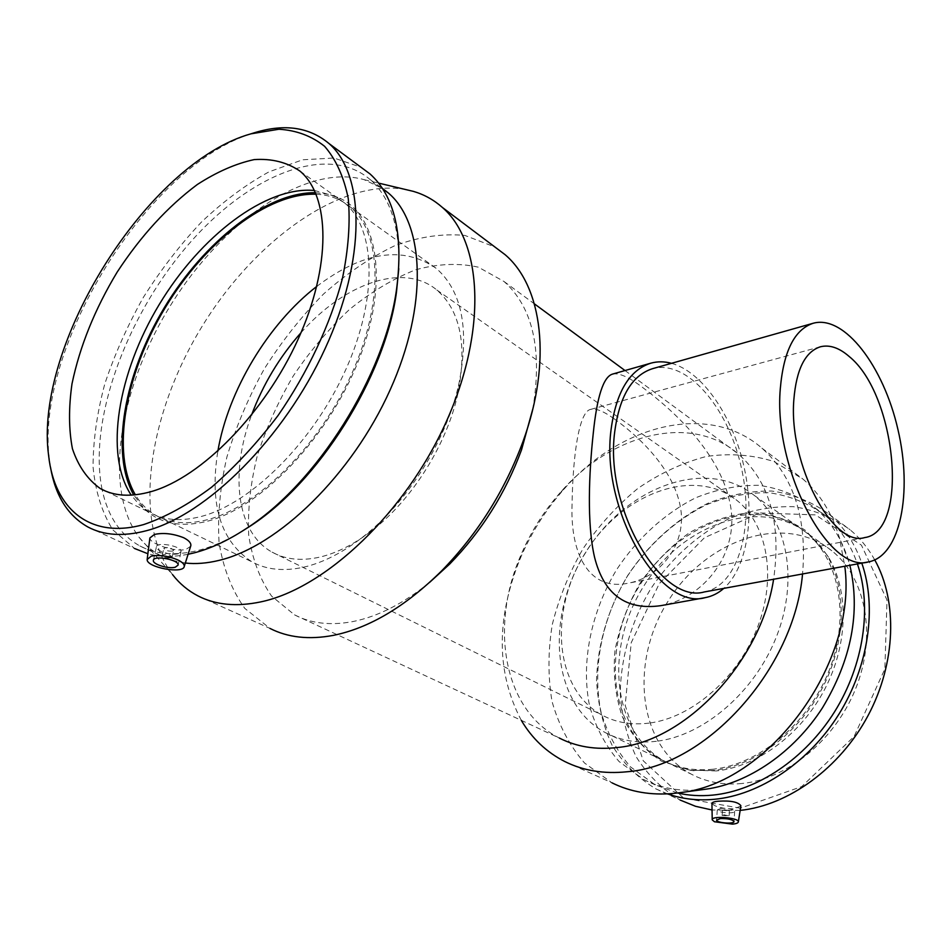 <?xml version="1.0" encoding="UTF-8"?>
<svg xmlns="http://www.w3.org/2000/svg" width="952" height="952" viewBox="0 0 952 952"><rect width="100%" height="100%" fill="white"/><g stroke="black" fill="none" stroke-linecap="round" stroke-linejoin="round"><path stroke-width="0.71" stroke-dasharray="4.76 3.57" d="M704.29 591.954C739.121 585.563 754.924 524.945 740.953 465.933C727.566 406.79 686.701 359.202 652.584 368.662M671.517 363.307C702.314 371.827 732.1 415.31 743.643 465.171C755.257 515.008 747.689 567.166 723.794 588.384M614.195 418.832C603.794 411.323 596.023 408.158 590.859 409.336C579.113 410.99 572.795 454.616 572.045 505.357C570.367 553.172 588.491 591.513 628.13 583.207C660.319 577.519 687.82 543.259 680.228 506.107C672.981 468.432 638.578 436.183 614.195 418.832M612.529 374.1C618.978 372.613 629.141 377.159 643.016 387.762C674.837 411.478 720.474 453.925 730.148 503.894C740.204 553.124 703.576 598.546 660.795 605.662M723.698 814.781L729.113 815.947L722.14 815.424L723.698 814.781M724.056 809.676L729.458 810.83L722.497 810.307L724.056 809.676M721.152 808.308L717.284 809.902C717.106 812.782 735.313 814.15 734.682 811.223C732.897 809.117 728.387 808.153 721.152 808.308M171.062 557.824C166.6 558.098 163.685 557.194 162.304 555.123C165.826 553.528 169.123 554.147 172.193 556.968L171.062 557.824M172.538 551.101L173.669 550.244C170.61 547.4 167.314 546.781 163.803 548.388C165.172 550.47 168.088 551.386 172.538 551.101M178.214 553.766C171.443 555.801 155.462 550.851 156.39 546.96C156.366 541.295 182.237 546.186 181.047 551.601L178.214 553.766M740.834 806.023L734.301 808.76C726.59 808.998 719.95 807.915 714.405 805.511L711.953 803.536M190.65 546.269L186.021 549.399C174.978 552.529 149.166 543.378 149.892 537.951M50.527 467.373L49.456 459.959C34.201 347.742 148.381 164.589 252.899 133.22M188.115 554.266C173.288 557.217 159.876 557.051 147.881 553.743M87.917 526.991L134.577 548.507L112.8 529.836C102.007 512.604 95.426 491.637 93.058 466.956C93.082 440.8 96.997 413.12 104.791 383.93C114.597 354.501 127.473 325.62 143.407 297.298C160.805 269.821 180.142 244.759 201.407 222.102C223.422 201.288 245.949 184.545 269 171.848L302.676 159.781L333.985 158.02L361.058 167.302M241.165 531.823C226.255 540.724 211.903 546.924 198.123 550.434C175.346 555.98 155.926 554.492 139.873 545.96C120.297 534.976 107.707 516.163 102.102 489.53M102.09 489.435C88.298 421.2 125.283 319.194 185.533 247.901C245.533 176.513 326.024 141.741 370.209 179.619C390.451 197.611 399.971 227.302 398.781 268.702M185.331 563.037L172.348 560.395L160.614 555.575C152.261 551.113 145.109 545.044 139.159 537.356C102.126 488.376 119.714 385.905 171.788 303.39C223.589 220.685 306.508 163.327 364.069 179.654L382.395 188.365M139.159 537.356L172.538 574.603C132.268 521.541 148.286 414.941 201.039 328.107C253.589 241.118 339.923 178.321 405.052 189.388M198.099 595.964L270.035 628.451L244.795 608.387C231.788 590.157 223.208 568.213 219.067 542.545C217.461 515.46 220.067 486.96 226.885 457.055C235.906 427.008 248.329 397.674 264.18 369.078C281.685 341.459 301.451 316.457 323.49 294.073C346.445 273.676 370.185 257.552 394.699 245.723C419.201 236.739 442.597 233.323 464.921 235.441L494.861 246.973M429.519 582.469C403.648 603.425 378.194 616.432 353.168 621.513C330.689 625.785 311.137 623.56 294.501 614.837L271.594 596.119C259.837 579.173 252.209 558.812 248.698 535.048C247.591 509.974 250.424 483.687 257.183 456.187C266.024 428.626 278.032 401.899 293.216 376.028C309.924 351.193 328.642 329.035 349.384 309.555C370.887 292.085 392.902 278.853 415.429 269.868C437.765 263.68 458.757 262.788 478.404 267.191L504.072 281.53C532.894 307.365 542.485 349.789 532.87 408.777M294.501 614.837L559.324 738.038C503.727 710.097 489.78 627.511 520.292 556.527C530.335 532.513 543.949 510.867 561.121 491.601C611.541 433.862 690.486 413.061 738.062 453.747C769.668 481.569 781.521 523.41 773.607 579.268M521.303 720.343C496.444 673.112 495.921 619.597 519.709 559.812C530.704 533.501 545.615 509.784 564.441 488.673C620.264 424.687 708.669 401.625 761.897 448.142C793.671 476.369 807.213 518.304 802.548 573.973M564.845 761.552L611.993 782.841L584.528 763.004C569.534 745.583 558.705 725.067 552.029 701.446C547.864 676.693 547.959 651.037 552.291 624.488C558.931 598.034 569.213 572.735 583.124 548.59C598.832 525.623 617.063 505.595 637.804 488.483C659.593 473.489 682.334 462.839 706.015 456.543C729.732 453.045 752.413 454.723 774.047 461.577L802.976 479.094C819.886 493.612 832.024 513.104 839.366 537.559L844.793 566.238M704.682 789.339L701.362 789.72C680.097 791.683 660.866 788.28 643.671 779.533L619.05 761.517C605.555 745.821 595.75 727.376 589.633 706.194C580.637 662.342 591.085 611.874 616.848 569.296C637.483 538.237 664.877 513.271 695.71 497.789C716.701 489.292 737.705 485.139 758.72 485.318C779.236 488.15 797.883 495.575 814.65 507.606C830.632 521.018 842.056 539.094 848.91 561.823L849.874 565.309M677.503 792.98L655.131 784.853L630.521 766.884C617.003 751.247 607.15 732.897 600.974 711.822C591.846 668.197 602.104 618.038 627.666 575.758C648.157 544.937 675.408 520.185 706.134 504.893C727.042 496.527 747.974 492.458 768.942 492.708C789.398 495.599 808.01 503.049 824.753 515.068C839.438 527.36 850.326 543.652 857.419 563.929M667.542 793.873L655.987 788.922C637.971 778.046 623.322 763.468 612.041 745.19C602.949 725.317 597.773 703.659 596.523 680.204C597.689 643.742 608.066 608.887 627.642 575.627C648.538 544.187 676.337 518.971 707.693 503.394C729.042 494.873 750.426 490.756 771.834 491.042C792.73 494.028 811.735 501.692 828.835 514.009C843.591 526.42 854.575 542.783 861.798 563.12M740.144 810.402L712.06 809.997M655.987 788.922L680.121 800.049C662.152 789.232 647.479 774.773 636.114 756.673C626.928 737.003 621.632 715.595 620.216 692.413C621.12 656.392 631.2 622.013 650.454 589.264C671.041 558.324 698.542 533.572 729.625 518.4C750.807 510.129 772.036 506.214 793.313 506.654C814.103 509.76 833.024 517.46 850.077 529.752C859.882 537.963 868.117 548.043 874.781 559.966M740.216 808.2L683.667 798.109L643.207 760.755L625.178 705.313L631.224 642.707L659.26 583.635L704.444 537.737L759.613 512.961L815.507 514.889L861.453 545.198L887.014 600.022L884.872 668.911L854.134 736.443L801.703 786.602L740.216 808.2M741.834 783.52C723.234 785.245 706.396 782.127 691.331 774.166C637.543 745.416 629.391 661.592 668.256 600.902C706.122 539.546 784.008 512.485 831.798 550.756C865.011 577.079 876.768 632.997 856.848 685.63C837.082 738.288 788.149 779.117 741.834 783.52M716.392 770.942L689.819 770.085L677.277 766.812L665.603 761.731C611.696 732.85 604.175 647.967 643.695 586.242C682.203 523.85 760.731 495.813 808.653 534.227L819.422 544.639L828.466 557.158C849.017 591.204 848.303 643.957 824.813 689.081C801.322 734.182 757.471 766.634 716.392 770.942M712.869 770.513L690.414 770.335L661.414 761.124C644.552 750.128 631.485 735.218 622.192 716.416C615.408 696.043 612.981 674.206 614.933 650.906C619.336 627.511 627.582 605.139 639.661 583.79C653.643 563.691 670.113 546.757 689.069 532.977C708.966 521.541 729.363 514.782 750.271 512.712C770.811 513.616 789.446 519.673 806.177 530.883L826.336 554.147C847.09 588.55 846.352 641.934 822.564 687.618C798.764 733.278 754.389 766.146 712.869 770.513M712.965 769.24C694.187 771.12 677.241 768.05 662.14 760.053C608.209 731.16 600.783 646.134 640.398 584.266C678.99 521.744 757.602 493.564 805.535 532.001C838.831 558.443 850.314 615.171 829.787 668.875C809.426 722.592 759.696 764.48 712.965 769.24M656.404 741.287C637.328 743.464 620.216 740.525 605.055 732.469C550.97 703.349 545.044 616.015 586.099 551.862C626.13 487.043 706.063 456.662 754.163 495.326C787.566 521.934 798.419 580.244 776.725 636.007C755.174 691.783 703.897 735.765 656.404 741.287M649.169 723.103C631.521 725.257 615.742 722.544 601.807 714.976C553.826 688.617 548.685 610.173 585.766 552.184C621.965 493.624 693.675 466.183 736.788 500.288C767.169 524.064 777.058 576.686 757.59 627.142C738.276 677.61 692.116 717.737 649.169 723.103M300.999 332.712C344.398 283.303 403.565 262.109 436.849 290.015C460.47 310.614 467.42 345.409 457.71 394.402C446.619 444.774 412.085 499.705 372.196 530.395C354.453 544.116 337.056 553.005 320.015 557.063C301.439 561.252 285.445 559.597 272.046 552.112C236.382 532.561 229.67 473.382 251.506 415.179M316.79 286.385C363.343 251.34 403.231 245.39 436.456 268.535C462.148 291.3 469.61 329.797 458.84 384.025C446.381 440.657 407.313 502.787 362.486 537.285C342.541 552.695 323.061 562.644 304.045 567.106C283.898 571.569 266.548 569.832 252.006 561.87C220.685 541.402 209.297 504.5 217.853 451.165M316.135 194.232C329.368 194.803 340.816 199.123 350.467 207.155C381.443 232.704 384.227 301.26 352.097 373.017C320.158 444.762 258.182 506.512 207.893 519.578C187.711 524.79 170.563 523.505 156.473 515.71C147.822 510.843 140.777 503.882 135.362 494.802M315.493 192.709L328.297 194.279L340.019 198.337C378.503 215.925 389.07 283.886 358.392 360.927C328.023 437.932 261.336 507.428 207.56 521.196C181.082 527.789 160.114 523.755 144.633 509.106L133.696 494.969M314.469 190.495L333.402 195.707L344.731 203.062C375.635 228.563 378.253 297.238 345.957 369.221C313.863 441.192 251.745 503.203 201.467 516.4C181.273 521.66 164.149 520.411 150.095 512.628L139.194 504.584L131.233 495.135M820.446 346.766L590.859 409.336M864.63 537.594L628.13 583.219M722.497 810.307L722.14 815.424M729.458 810.83L729.113 815.947M717.284 809.902L716.57 819.969M734.682 811.223L733.992 821.457M172.193 556.968L173.669 550.244M162.304 555.123L163.803 548.388M178.119 565.083L181.047 551.601M153.439 560.133L156.39 546.96M48.623 455.615L49.456 459.959M139.873 545.96L160.614 555.575M370.209 179.619L382.704 188.841M364.069 179.654L378.646 183.117M504.072 281.53L534.358 303.819M625.012 370.542L738.062 453.747M520.292 556.527L519.709 559.812M561.121 491.601L564.441 488.673M761.897 448.142L802.976 479.094M848.91 561.823L839.366 537.559M643.671 779.533L655.131 784.853M814.65 507.606L824.753 515.068M828.835 514.009L850.077 529.752M665.603 761.731L691.331 774.166M808.653 534.227L831.798 550.756M828.466 557.158L826.336 554.147M694.163 770.751L690.414 770.335M605.055 732.469L662.14 760.053M754.163 495.326L805.535 532.001M272.046 552.112L601.807 714.976M436.849 290.015L736.788 500.288M457.71 394.402L458.84 384.025M372.196 530.395L362.486 537.285M156.473 515.71L252.006 561.87M350.467 207.155L436.456 268.535M139.194 504.584L144.633 509.106M333.402 195.707L340.019 198.337M105.601 491.125L150.095 512.628M299.963 171.098L344.731 203.062"/><path stroke-width="1.43" d="M813.294 323.228L652.584 368.662C632.068 375.243 619.443 396.318 614.706 431.899C604.425 507.952 660.997 604.627 704.29 591.954L868.569 561.882C900.425 555.98 912.754 492.267 897.926 429.471C883.646 366.556 844.543 314.636 813.294 323.228C794.539 329.344 783.532 351.217 780.283 388.868C773.238 469.491 829.121 574.318 868.569 561.882M723.794 588.384C718.189 593.31 711.953 596.404 705.087 597.666C659.688 610.922 600.212 509.296 611.101 429.411C616.111 392.164 629.343 370.09 650.787 363.188C657.451 361.332 664.365 361.379 671.517 363.307M849.101 356.429C896.534 394.437 909.684 531.74 864.63 537.594C832.929 547.638 788.482 464.195 793.837 399.84C796.324 369.364 805.19 351.669 820.446 346.766C829.597 344.541 839.152 347.754 849.101 356.429M705.087 597.666L660.795 605.662C626.011 610.589 603.925 594.453 594.56 557.265C586.718 523.564 589.05 472.727 593.179 434.1C596.928 396.805 603.378 376.802 612.529 374.1L650.787 363.188M720.426 818.577C727.685 818.434 732.207 819.398 733.992 821.457C734.635 824.349 716.38 822.944 716.558 820.136L720.426 818.577M175.287 567.202C168.492 569.189 152.451 564.286 153.367 560.454C153.32 554.885 179.285 559.752 178.119 565.083L175.287 567.202M151.285 556.123C159.341 554.695 168.111 555.932 177.607 559.812C182.296 562.085 184.521 564.274 184.26 566.404C183.641 574.365 146.275 567.44 147.155 559.478L151.285 556.123M714.428 821.743L732.481 824.134C736.253 823.766 738.216 823.016 738.359 821.85C739.002 817.578 710.811 815.436 712.215 819.862L714.428 821.743M711.953 803.536C711.882 802.405 714 801.62 718.332 801.203C730.612 800.453 738.121 801.953 740.87 805.713L740.834 806.023M147.215 558.955L149.892 537.951L154.426 534.453C163.399 532.513 173.157 533.608 183.676 537.725C188.841 540.367 191.221 543.033 190.816 545.734L190.65 546.269M143.716 524.552C89.988 539.617 54.335 508.749 48.623 455.615C33.451 344.66 148.024 162.435 250.947 133.827L278.912 129.246C296.37 130.269 311.601 135.957 324.596 146.31C335.937 159.365 343.815 176.739 348.242 198.444C350.407 222.351 348.456 249.079 342.399 278.639C330.392 324.18 307.924 372.172 278.115 415.429C257.171 443.061 235.001 466.98 211.594 487.21C188.127 504.738 165.493 517.186 143.716 524.552M151.261 491.577C131.09 497.253 114.121 496.254 100.341 488.59C87.524 479.439 78.219 466.135 72.412 448.678C68.722 429.352 68.592 407.742 71.995 383.834C79.825 346.302 94.902 309.031 117.227 272.01C140.86 235.917 167.564 206.751 197.314 184.51C216.889 171.872 235.846 163.565 254.172 159.603C271.689 158.413 286.957 162.245 299.963 171.098C330.225 196.219 331.57 265.786 297.988 339.519C264.608 413.227 201.479 477.368 151.261 491.577M252.899 133.22L255.374 132.459C285.005 123.558 309.555 127.259 329.011 143.55C364.949 174.513 366.425 259.087 325.084 348.67C283.982 438.229 206.81 514.984 146.489 530.692C123.415 536.726 103.899 535.488 87.917 526.991C67.842 515.651 55.383 495.778 50.527 467.373M361.058 167.302L370.066 173.978C394.663 196.243 403.529 234.406 396.663 288.456C385.227 375.005 316.647 484.08 245.33 529.145C227.373 540.867 210.142 548.816 193.637 553.005L188.115 554.266M147.881 553.743L134.577 548.507M398.781 268.702L396.484 292.038C385.31 376.635 318.42 483.009 248.71 527.075L241.165 531.823M382.395 188.365L388.511 193.113C424.806 224.017 428.329 305.295 390.082 390.011C352.062 474.715 278.293 546.448 219.055 560.383C206.989 563.322 195.755 564.203 185.331 563.037M405.052 189.388L413.489 191.4C424.247 194.565 433.874 199.908 442.382 207.441C482.378 242.058 487.364 330.38 446.381 421.486C405.659 512.592 325.477 588.419 260.753 601.89C236.548 606.959 215.664 604.984 198.099 595.964C188.115 590.787 179.595 583.671 172.538 574.603M494.861 246.973L505.06 254.648C542.402 286.243 552.386 361.141 523.017 441.454C504.857 490.685 477.749 533.81 441.68 570.831C405.469 606.579 369.269 628.118 333.081 635.424C308.948 639.887 287.932 637.566 270.035 628.451M532.87 408.777L521.541 449.808C505.512 493.267 481.581 531.335 449.725 564.024L429.519 582.469M773.607 579.268C760.838 661.914 685.416 741.453 617.312 747.522C595.762 749.974 576.424 746.808 559.324 738.038M802.548 573.973C794.123 669.197 706.408 765.979 627.094 771.763C604.044 774.131 583.29 770.727 564.845 761.552C546.531 752.211 532.013 738.466 521.303 720.343M844.793 566.238C857.776 663.508 768.216 784.519 678.895 792.79L673.778 793.409C651.001 795.491 630.402 791.969 611.993 782.841M849.874 565.309C860.679 611.969 851.54 659.486 822.445 707.86C793.706 752.413 748.569 783.258 705.967 789.172L704.682 789.339M857.419 563.929C872.175 607.043 863.845 664.936 834.476 711.941C805.035 758.887 757.126 790.826 712.691 795.11C700.41 796.277 688.689 795.563 677.503 792.98M861.798 563.12C877.101 607.055 868.783 666.257 838.819 714.345C808.783 762.373 759.767 795.027 714.345 799.311C697.637 800.834 682.037 799.025 667.542 793.873M712.06 809.997L695.495 806.284L680.121 800.049M874.781 559.966C897.784 601.164 896.07 663.127 868.034 715.63C839.985 768.109 788.494 805.38 740.144 810.402M251.506 415.179C262.907 384.608 279.412 357.119 300.999 332.712M217.853 451.165C228.123 390.594 268.274 323.835 316.79 286.385M135.362 494.802C110.789 452.926 125.14 374.077 165.065 307.972C204.93 241.796 267.714 192.494 316.135 194.232M133.696 494.969C109.825 452.343 124.498 373.636 164.387 307.567C204.24 241.451 266.75 191.935 315.493 192.709M131.233 495.135C103.958 454.33 117.989 372.72 159.234 304.509C200.348 236.203 265.727 185.926 314.469 190.495M738.359 821.85L740.882 805.713M712.215 819.601L711.941 803.536M184.26 566.404L190.816 545.734M250.947 133.827L255.374 132.459M329.011 143.55L370.066 173.978M396.484 292.038L396.663 288.456M248.71 527.075L245.33 529.145M382.704 188.841L388.511 193.113M378.646 183.117L413.489 191.4M442.382 207.441L505.06 254.648M521.541 449.808L523.017 441.454M449.725 564.024L441.68 570.831M534.358 303.819L625.012 370.542M705.967 789.172L678.895 792.79M100.341 488.59L105.601 491.125"/></g></svg>
